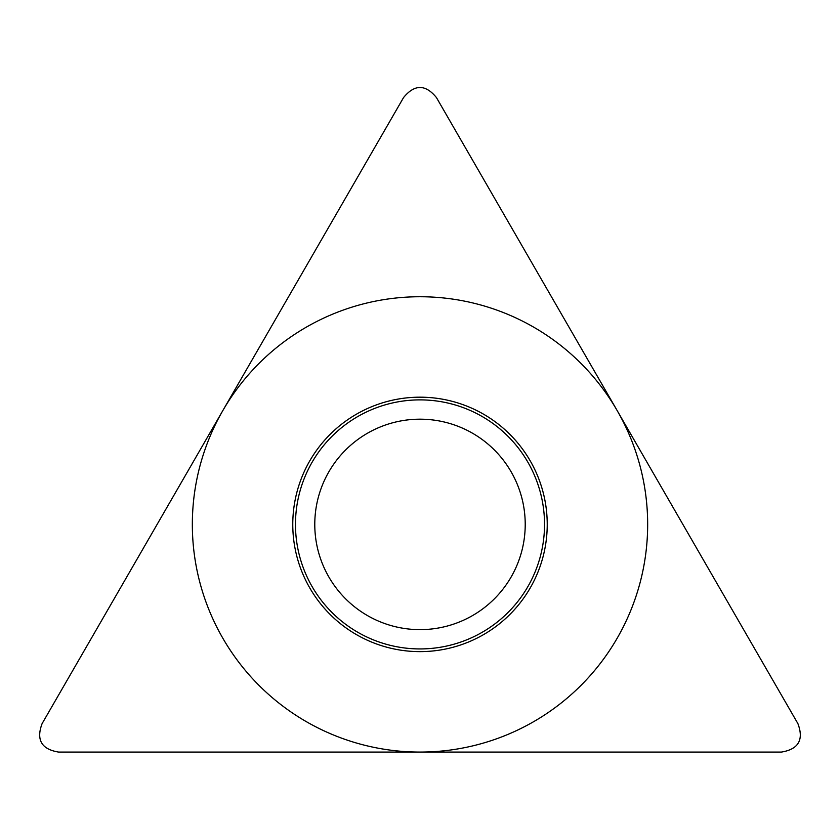 <?xml version="1.0" encoding="UTF-8"?>
<svg xmlns="http://www.w3.org/2000/svg" width="840" height="840" viewBox="0 0 840 840"><rect width="100%" height="100%" fill="white"/><g stroke="black" fill="none" stroke-linecap="round" stroke-linejoin="round"><path stroke-width="1.26" d="M781.431 752.073C798.525 749.28 804.006 739.788 797.885 723.587L436.443 97.566C425.481 84.158 414.519 84.158 403.557 97.566L42.116 723.587C35.994 739.788 41.475 749.28 58.569 752.073L781.431 752.073L58.569 752.073C41.475 749.28 35.994 739.788 42.116 723.587L403.557 97.566C414.519 84.158 425.481 84.158 436.443 97.566L797.885 723.587C804.006 739.788 798.525 749.28 781.431 752.073M292.772 524.402A127.229 127.229 0 0 1 420 397.183A127.229 127.229 0 0 1 547.228 524.402A127.229 127.229 0 0 1 420 651.63A127.229 127.229 0 0 1 292.772 524.402M295.47 524.402A124.53 124.53 0 0 0 420 648.932A124.53 124.53 0 0 0 544.53 524.402A124.53 124.53 0 0 0 420 399.882A124.53 124.53 0 0 0 295.47 524.402M314.78 524.402A105.221 105.221 0 0 0 420 629.633A105.221 105.221 0 0 0 525.221 524.402A105.221 105.221 0 0 0 420 419.181A105.221 105.221 0 0 0 314.78 524.402A105.221 105.221 0 0 1 420 419.181A105.221 105.221 0 0 1 525.221 524.402A105.221 105.221 0 0 1 420 629.633A105.221 105.221 0 0 1 314.78 524.402M647.661 524.402A227.661 227.661 0 0 0 420 296.741A227.661 227.661 0 0 0 192.339 524.402A227.661 227.661 0 0 0 420 752.073A227.661 227.661 0 0 0 647.661 524.402"/></g></svg>
